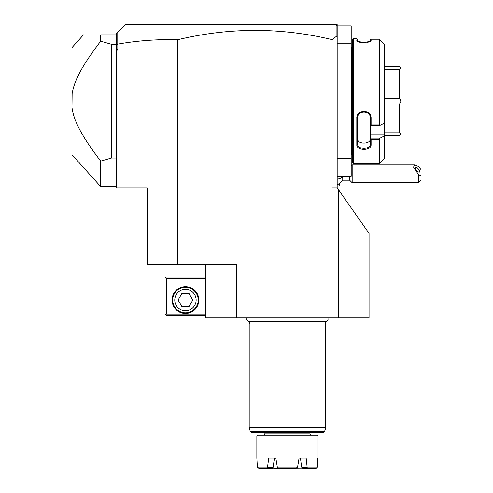 <?xml version="1.0" encoding="UTF-8"?>
<svg xmlns="http://www.w3.org/2000/svg" width="493" height="493" viewBox="0 0 493 493"><rect width="100%" height="100%" fill="white"/><g stroke="black" fill="none" stroke-linecap="round" stroke-linejoin="round"><path stroke-width="0.74" d="M147.204 187.851L116.601 187.851L116.601 50.15L117.833 50.15L117.833 44.093C137.683 40.636 157.674 39.175 177.8 39.717L177.8 264.353L147.204 264.353L147.204 187.851M338.451 189.669L369.054 233.374L369.054 317.899L338.451 317.899L338.451 189.669L337.175 187.851L332.079 187.851L332.079 39.613C280.646 27.325 229.22 27.355 177.8 39.717M338.451 317.899L205.852 317.899L205.852 264.353M177.8 264.353L236.455 264.353L236.455 317.899M116.601 50.15L116.601 44.29L111.504 44.29L100.677 41.196L100.677 34.849C77.45 34.849 77.45 34.849 100.677 34.849L116.601 34.849L116.601 33.573L117.765 32.409L117.765 44.037L116.601 44.764M116.601 48.394L117.833 50.15M116.601 44.29L116.601 35.2M111.504 44.29L111.504 158.013L116.601 158.013M72.138 93.639L71.978 107.61C73.882 121.038 81.561 135.914 100.677 161.106L111.504 158.013M83.459 34.849L71.978 47.599L71.978 94.693C73.968 81.049 81.598 66.339 100.677 41.196M100.677 161.106L100.677 186.576L116.601 186.576M98.754 43.729L95.26 48.443M94.459 49.553L93.276 51.192M85.948 62.007L85.714 62.377M84.63 64.108L84.143 64.897M80.082 71.978L76.44 79.502M76.193 80.088L75.91 80.766M73.229 113.661L73.426 114.388M76.452 122.825L76.865 123.768M79.656 129.523L80.1 130.362M81.61 133.098L81.967 133.726M83.144 135.748L83.989 137.146M84.71 138.323L85.677 139.87M86.139 140.597L86.934 141.824M87.686 142.976L88.426 144.092M92.345 149.792L93.122 150.883M94.718 153.107L95.174 153.736M100.677 186.576L71.978 154.697L71.978 107.61M335.899 24.65L337.175 24.65L337.175 25.926L335.899 24.65L125.53 24.65L117.765 32.409M337.175 43.772L351.201 43.772L351.201 25.926L337.175 25.926L337.175 187.851M336.127 24.872L336.127 36.562L332.079 39.613M337.175 37.283L336.127 36.562M337.175 176.377L351.201 176.377L351.201 158.524L337.175 158.524M351.201 43.772L351.201 158.524M352.477 47.599L351.256 47.599A2.551 2.551 0 0 1 351.201 47.088M351.256 47.599L351.256 154.697A2.551 2.551 0 0 0 351.201 155.209M351.256 154.697L352.477 154.697M380.115 125.327L370.329 125.327L370.329 134.965L384.355 134.965L384.355 136L380.115 138.139L384.355 136L384.355 158.524L379.253 163.627L353.241 163.627L353.241 38.676L352.477 39.44L352.477 162.863L353.241 163.627L379.253 163.627L379.253 139.266L371.093 139.266L371.093 144.603C371.475 151.172 356.106 150.759 356.815 144.603L356.815 118.295C356.106 109.538 371.475 108.935 371.093 118.295L371.093 124.957L379.253 124.957L380.115 125.327L384.355 123.195L384.355 44.253L379.253 39.224L379.253 124.957M379.253 39.224L371.093 39.224L370.767 41.11L363.963 42.712L357.135 41.11L356.815 38.676L353.241 38.676M370.329 39.896L371.093 39.224L370.329 39.896L370.292 41.443M371.093 40.549L370.329 41.289M356.815 38.676L357.579 39.44L357.579 41.289L356.815 40.549L357.61 41.443M357.647 41.461L358.343 41.794M359.711 42.225L361.948 42.608M363.119 42.694L363.674 42.712M365.06 42.681L365.763 42.626M366.835 42.497L368.203 42.225M380.115 39.982L384.355 44.253M371.093 118.295L370.329 118.055M370.329 134.965L370.329 138.139L380.115 138.139L379.253 139.266M384.355 134.965L384.355 123.195M371.093 144.603L370.329 144.073L370.329 138.139M370.329 138.268L371.093 139.266M356.815 144.603L357.579 144.073L357.579 118.086C357.16 110.044 370.779 110.13 370.329 118.086L370.329 125.29L371.093 124.957M370.329 144.073C370.779 149.706 357.16 149.767 357.579 144.073L357.579 138.767C357.166 144.474 370.736 144.474 370.329 138.767L370.329 138.767M356.815 118.295L357.579 118.086M357.579 138.767L357.579 144.073M362.435 143.032L362.102 142.97M384.355 69.501L399.65 69.501L400.926 68.046L400.926 134.299L399.65 135.575L384.355 135.575M384.355 66.728L399.65 66.728L400.926 68.046M400.926 134.25L399.65 132.802L384.355 132.802M384.355 103.924L399.65 103.924L399.65 132.802M399.65 103.924L400.926 101.201M400.926 101.102L399.65 98.378L384.355 98.378M399.65 69.501L399.65 98.378M342.746 176.377L342.746 177.012A11.475 5.737 180 0 1 337.175 179.206M339.677 183.304L339.726 185.251L339.726 183.267M337.175 184.592A11.475 11.475 0 0 0 342.746 180.198L342.746 177.012M342.746 180.198L349.623 180.198L349.623 176.377M351.201 165.87L352.175 164.902L352.175 182.749L418.471 182.749L418.471 174.547L421.022 175.847L421.022 180.198L418.471 182.749M352.175 164.902L414.57 164.902L418.471 166.48L421.022 169.598L421.022 175.847M414.57 164.902L413.553 167.158L418.471 174.547M415.161 167.645A3.186 1.128 49.1 0 0 416.979 170.788A3.186 1.128 49.1 0 0 419.506 172.008A3.186 1.128 49.1 0 0 419.672 171.552A3.186 1.128 49.1 0 0 417.848 168.409A3.186 1.128 49.1 0 0 415.328 167.189A3.186 1.128 49.1 0 0 415.161 167.645M205.852 314.078L166.326 314.078L165.691 314.713L166.326 315.347L205.852 315.347M165.691 314.713L165.05 314.078L165.05 278.372L166.326 277.103L205.852 277.103M165.691 277.738L166.326 278.372L205.852 278.372M166.326 314.078L166.326 278.372M198.839 300.052A13.385 13.385 0 0 1 185.454 313.437A13.385 13.385 0 0 1 172.063 300.052A13.385 13.385 0 0 1 185.454 286.661A13.385 13.385 0 0 1 198.839 300.052M185.454 287.302A12.75 12.75 0 0 1 198.204 300.052A12.75 12.75 0 0 1 185.454 312.802A12.75 12.75 0 0 1 172.704 300.052A12.75 12.75 0 0 1 185.454 287.302M185.454 289.373A10.68 10.68 0 0 0 174.775 300.052A10.68 10.68 0 0 0 185.454 310.732A10.68 10.68 0 0 0 196.134 300.052A10.68 10.68 0 0 0 185.454 289.373M192.812 300.052L189.133 306.424L181.769 306.424L178.09 300.052L181.769 293.674L189.133 293.674L192.812 300.052M247.209 317.899A2.268 2.268 0 0 0 249.101 321.418L325.805 321.418A2.268 2.268 0 0 0 327.697 317.899M325.004 321.418L325.7 324.018L249.205 324.018L249.199 427.548L325.7 427.548L325.7 324.018M249.902 321.418L249.205 324.018M324.591 431.708L250.315 431.708L251.547 432.651L323.359 432.651L324.591 431.708L325.7 427.548M311.293 435.202A1.276 1.276 0 0 1 310.017 433.926L310.017 432.651M310.017 433.926L264.883 433.926L264.883 432.651M264.883 433.926A1.276 1.276 0 0 1 263.607 435.202M257.617 435.202L317.289 435.202L318.053 435.966L256.853 435.966L257.617 435.202M257.931 467.598L258.893 468.35L257.377 467.074L256.853 458.151L256.853 435.966M318.053 458.151L318.053 435.966M307.385 467.074L317.523 467.074L317.782 458.151L317.523 467.074L316.013 468.35L302.702 468.35L301.617 467.074L300.459 458.151L299.078 458.151L306.153 458.151L307.194 467.598L301.845 467.598M256.853 458.151L257.377 467.074L267.514 467.074L268.753 458.151L275.827 458.151L274.441 458.151L273.06 467.598L267.711 467.598L267.514 467.074M272.493 468.097L278.927 468.35L277.312 467.074L275.827 458.151M302.412 468.097L278.927 468.35M295.979 468.35L297.587 467.074L299.078 458.151M273.06 467.598L272.204 468.35L258.893 468.35M277.312 467.074L297.587 467.074M307.194 467.598L307.49 468.35M316.013 468.35L316.974 467.598M267.416 468.35L267.711 467.598M338.457 184.031L339.677 185.251M349.623 180.198L352.175 182.749M250.315 431.708L249.199 427.548"/></g></svg>
